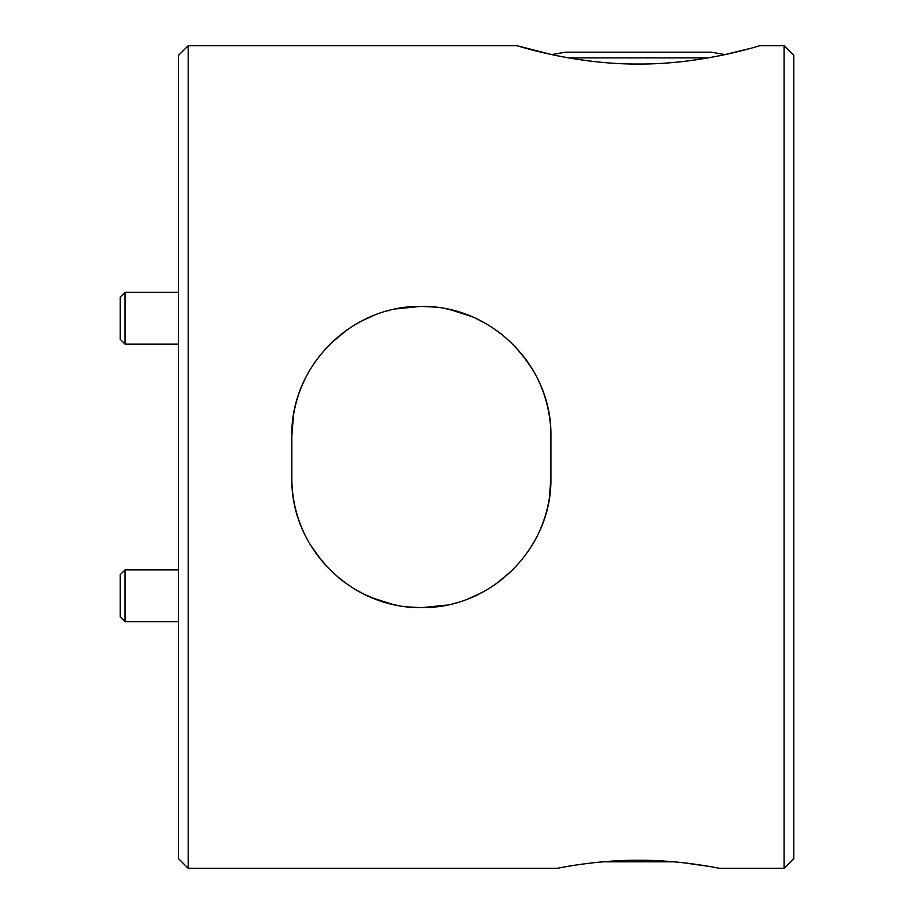 <?xml version="1.0" encoding="UTF-8"?>
<svg xmlns="http://www.w3.org/2000/svg" width="914" height="914" viewBox="0 0 914 914"><rect width="100%" height="100%" fill="white"/><g stroke="black" fill="none" stroke-linecap="round" stroke-linejoin="round"><path stroke-width="1.37" d="M784.098 45.7L793.809 55.411L793.809 858.589L784.098 868.3L784.098 45.7L759.808 45.7M188.193 868.3L178.481 858.589L178.481 55.411L188.193 45.7L188.193 868.3L557.391 868.3M638.36 860.257C595.025 860.04 556.386 868.551 557.391 868.3C556.398 868.563 594.82 860.051 638.36 860.257C681.741 860.04 720.346 868.563 719.329 868.3C720.335 868.563 681.764 860.04 638.36 860.257M560.659 867.672L562.293 867.363M570.633 865.901L575.843 865.067M638.36 64.037C573.044 64.437 515.565 45.072 516.913 45.7C515.576 45.083 573.078 64.437 638.36 64.037C703.643 64.437 761.156 45.083 759.808 45.7C761.145 45.072 703.746 64.426 638.36 64.037M188.193 45.7L516.913 45.7L551.736 54.6L565.492 52.178L711.229 52.178L724.985 54.6L750.52 48.351M293.405 415.859L291.829 435.944C290.572 366.171 351.284 305.276 421.217 306.407C491.446 305.265 552.079 365.886 550.913 435.944L550.913 478.056C552.182 547.829 491.469 608.724 421.537 607.593C351.307 608.735 290.663 548.114 291.829 478.056L291.829 435.944A129.548 129.548 0 0 1 310.143 369.553L315.444 361.384M549.348 498.141L550.913 478.056A129.548 129.548 0 0 1 532.611 544.447L527.309 552.616M683.638 862.782L709.687 866.518M408.912 606.987L421.388 607.593M321.294 560.305L310.143 544.447A129.548 129.548 0 0 1 291.829 478.056M421.365 306.407L433.842 307.013M526.921 360.847L514.742 346.155M502.129 334.65L497.376 331.039M487.436 324.516L477.679 319.283M471.007 316.29L450.111 309.629M438.069 307.481L434.333 307.058M420.486 306.407L395.888 308.932M388.644 310.611L387.65 310.874M373.712 315.49L361.67 320.985M358.311 322.791L357.043 323.51M346.954 329.92L330.262 343.87M330.194 343.927L343.733 332.25M356.883 323.602L364.743 319.443M404.422 307.515L421.16 306.407M446.5 308.863L454.829 310.806M463.832 313.559L472.538 316.941M521.46 353.695L532.611 369.553A129.548 129.548 0 0 1 550.913 435.944M512.548 570.073L499.021 581.75M485.86 590.398L478.011 594.557M438.332 606.485L421.583 607.593M396.253 605.137L387.913 603.194M378.922 600.441L364.709 594.546M342.259 580.63L338.568 577.671M315.821 553.153L328.012 567.845M340.625 579.35L345.366 582.961M355.317 589.484L365.063 594.717M371.747 597.71L392.643 604.371M404.685 606.519L408.409 606.942M422.257 607.593L446.866 605.068M454.109 603.389L455.103 603.126M469.042 598.51L481.072 593.015M484.443 591.209L485.7 590.49M495.799 584.08L512.491 570.13M708.167 57.89L568.554 57.89M673.984 861.822L602.737 861.822M125.047 344.132L120.191 339.277L120.191 297.176L125.047 292.32L125.047 344.132L178.481 344.132M125.047 621.68L120.191 616.824L120.191 574.723L125.047 569.868L125.047 621.68L178.481 621.68M784.098 868.3L719.329 868.3M125.047 292.32L178.481 292.32L125.047 292.32M125.047 569.868L178.481 569.868"/></g></svg>
